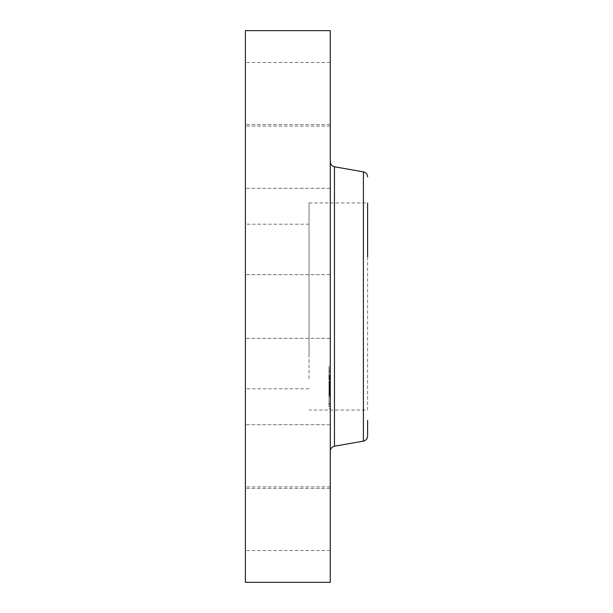 <?xml version="1.0" encoding="UTF-8"?>
<svg xmlns="http://www.w3.org/2000/svg" width="613" height="613" viewBox="0 0 613 613"><rect width="100%" height="100%" fill="white"/><g stroke="black" fill="none" stroke-linecap="round" stroke-linejoin="round"><path stroke-width="0.46" stroke-dasharray="3.06 2.3" d="M309.044 356.145L309.044 202.949L309.044 356.145M309.044 378.711L309.044 224.212L309.044 378.711M245.392 234.289L245.392 388.788L245.392 234.289M245.392 30.65L245.392 582.35M245.392 291.244L245.392 338.33L245.392 291.244M245.392 186.996L245.392 124.631L245.392 186.996M245.392 122.24L245.392 62.48L245.392 122.24M245.392 165.418L245.392 124.631L245.392 165.418M245.392 426.004L245.392 488.369L245.392 426.004M245.392 490.76L245.392 550.52L245.392 490.76M245.392 447.582L245.392 488.369L245.392 447.582M330.269 30.65L330.269 582.35M330.269 433.529L330.269 161.755L330.269 433.529M367.608 256.855L367.608 410.051L309.044 410.051M367.608 420.25L367.608 436.111M309.044 202.949L367.608 202.949L367.608 410.051M330.269 465.505L330.269 424.717L330.269 465.505M330.269 546.627L330.269 486.86L330.269 546.627M330.269 487.082L330.269 424.717L330.269 487.082M330.269 321.756L330.269 274.67L330.269 321.756M330.269 147.495L330.269 188.283L330.269 147.495M330.269 66.373L330.269 126.14L330.269 66.373M330.269 125.918L330.269 188.283L330.269 125.918M330.269 407.109L330.269 366.697L330.269 407.109M330.269 402.994L330.269 371.149L330.269 402.994M330.269 385.293L330.269 375.179L330.269 385.301L328.989 385.125L328.989 386.504L328.989 375.179L328.989 385.301L330.269 385.293M330.269 386.006L330.269 385.569L330.269 386.06L328.989 385.6L328.989 395.109L328.989 386.006M330.269 384.175L330.269 387.814L330.269 381.922L330.269 384.343L328.989 384.175L328.989 381.416L328.989 384.175M330.269 394.887L330.269 386.083L330.269 394.887L328.989 394.887M330.269 395.63L330.269 394.105L330.269 395.891L328.989 395.623L328.989 394.105L328.989 395.891L330.269 395.63M330.269 392.182L330.269 395.944L330.269 390.726L330.269 395.37L330.269 391.876L330.269 393.921L330.269 392.182L328.989 392.174L328.989 390.841L328.989 395.944L328.989 390.726L328.989 395.531L328.989 391.876L328.989 393.921L328.989 392.182L330.269 392.174L328.989 392.182M330.269 381.692L330.269 379.24L330.269 381.792L330.269 379.24L330.269 381.692L328.989 381.707L328.989 379.24L328.989 381.692M330.269 406.227L330.269 403.775L330.269 406.227M330.269 396.067L330.269 393.615L330.269 396.067M330.269 369.179L330.269 371.624L330.269 369.179M328.989 388.719L330.269 388.719M328.989 388.374L330.269 388.374M328.989 388.136L330.269 388.136M328.989 387.983L330.269 387.983M328.989 389.324L330.269 389.332L328.989 389.324M328.989 388.949L330.269 388.949M328.989 388.749L330.269 388.765L328.989 388.749M328.989 390.596L330.269 390.596M328.989 390.167L328.989 391.378L328.989 389.929L330.269 390.167M328.989 394.55L330.269 394.542M328.989 394.665L330.269 394.642L328.989 394.665M330.269 387.684L328.989 387.684M330.269 386.083L328.989 386.083L330.269 386.06M330.269 389.163L328.989 389.163L330.269 389.186M330.269 388.926L328.989 388.91M330.269 388.527L328.989 388.542M330.269 388.244L328.989 388.244L330.269 388.244M330.269 388.06L328.989 388.06M330.269 388.098L328.989 388.098M330.269 388.167L328.989 388.167M330.269 388.328L328.989 388.328M330.269 388.427L328.989 388.427M330.269 388.642L328.989 388.642M330.269 389.048L328.989 389.063M330.269 389.201L328.989 389.201L330.269 389.217M330.269 389.462L328.989 389.462M330.269 389.623L328.989 389.623M330.269 389.47L328.989 389.47L330.269 389.47M330.269 388.841L328.989 388.841L330.269 388.841M330.269 388.673L328.989 388.673M330.269 388.604L328.989 388.604M330.269 388.78L328.989 388.78M330.269 388.987L328.989 388.987M330.269 389.155L328.989 389.155M330.269 389.255L328.989 389.255M330.269 389.362L328.989 389.362M330.269 389.592L328.989 389.592M330.269 389.722L328.989 389.722M330.269 391.232L328.989 391.232M330.269 390.305L328.989 390.305M330.269 394.465L328.989 394.465M330.269 392.925L328.989 392.925M330.269 391.155L328.989 391.155M330.269 393.102L328.989 393.102M330.269 395.109L328.989 395.109L330.269 395.124M330.269 393.63L328.989 393.63L328.989 396.159L328.989 393.615L328.989 396.159L328.989 393.615L330.269 393.615L328.989 393.615M330.269 392.872L328.989 392.872M330.269 391.592L328.989 391.592M330.269 390.236L328.989 390.236M330.269 390.435L328.989 390.435M330.269 390.627L328.989 390.627M330.269 390.803L328.989 390.803M330.269 390.971L328.989 390.971M330.269 391.125L328.989 391.125M330.269 391.324L328.989 391.324L330.269 391.332M330.269 391.515L328.989 391.515M330.269 391.692L328.989 391.692M330.269 391.86L328.989 391.86L330.269 391.876M330.269 392.021L328.989 392.021M330.269 392.32L328.989 392.32M330.269 392.45L328.989 392.45M330.269 392.688L328.989 392.688M330.269 392.91L328.989 392.91M330.269 393.132L328.989 393.132L330.269 393.117M330.269 393.354L328.989 393.354M330.269 393.584L328.989 393.577M330.269 393.814L328.989 393.814M330.269 393.646L328.989 393.646M330.269 393.454L328.989 393.454M330.269 393.247L328.989 393.247M330.269 393.025L328.989 393.025M330.269 392.78L328.989 392.78M330.269 392.512L328.989 392.512L330.269 392.527M330.269 392.236L328.989 392.236M330.269 391.937L328.989 391.937M330.269 391.615L328.989 391.615M330.269 391.278L328.989 391.278M330.269 390.381L328.989 390.381L330.269 390.358M330.269 389.929L328.989 389.929M330.269 391.378L328.989 391.378M330.269 390.864L328.989 390.864M330.269 389.531L328.989 389.531M330.269 390.841L328.989 390.841L330.269 390.818M330.269 391.094L328.989 391.094M330.269 391.561L328.989 391.561M330.269 391.784L328.989 391.784M330.269 391.983L328.989 391.983M330.269 392.358L328.989 392.358M330.269 392.68L328.989 392.68M330.269 392.826L328.989 392.826M330.269 392.964L328.989 392.964M330.269 393.27L328.989 393.27M330.269 393.431L328.989 393.431M330.269 393.776L328.989 393.776M330.269 393.96L328.989 393.96M330.269 394.151L328.989 394.151M330.269 394.343L328.989 394.343M330.269 394.58L328.989 394.58M330.269 394.603L328.989 394.603M330.269 394.695L328.989 394.695M330.269 394.726L328.989 394.726M328.989 377.424L330.269 377.424L328.989 377.409M328.989 377.294L330.269 377.317M328.989 377.279L330.269 377.279L328.989 377.279M328.989 379.462L328.989 378.834L328.989 379.723L330.269 379.462M328.989 378.696L330.269 378.696M328.989 378.305L330.269 378.305M328.989 377.937L330.269 377.937L328.989 377.937M328.989 377.884L330.269 377.869L328.989 377.884M328.989 378.213L330.269 378.213M328.989 378.114L330.269 378.106L328.989 378.114M328.989 385.11L330.269 385.125M328.989 385.094L330.269 385.094L328.989 385.094M330.269 375.179L328.989 375.179M330.269 375.447L328.989 375.447M330.269 375.7L328.989 375.7M330.269 375.953L328.989 375.953M330.269 376.19L328.989 376.19M330.269 376.413L328.989 376.413M330.269 376.627L328.989 376.627M330.269 376.834L328.989 376.834M330.269 377.033L328.989 377.033M330.269 377.217L328.989 377.217M330.269 377.493L328.989 377.493L330.269 377.478M330.269 377.37L328.989 377.37M330.269 377.324L328.989 377.324L330.269 377.355M330.269 377.562L328.989 377.562M330.269 377.662L328.989 377.662M330.269 377.777L328.989 377.777M330.269 377.907L328.989 377.907M330.269 378.052L328.989 378.052M330.269 378.397L328.989 378.397M330.269 378.589L328.989 378.589L330.269 378.589M330.269 378.803L328.989 378.803M330.269 378.957L328.989 378.957M330.269 379.125L328.989 379.125L330.269 379.133M330.269 379.294L328.989 379.294L330.269 379.301M330.269 379.646L328.989 379.646M330.269 379.723L328.989 379.723M330.269 379.209L328.989 379.209M330.269 379.026L328.989 379.026M330.269 378.849L328.989 378.849L330.269 378.834M330.269 378.55L328.989 378.55M330.269 378.045L328.989 378.045L330.269 378.045M330.269 377.991L328.989 377.991M330.269 378.267L328.989 378.267L330.269 378.252M330.269 378.167L328.989 378.167M330.269 378.137L328.989 378.137L330.269 378.16M330.269 378.489L328.989 378.489M330.269 378.704L328.989 378.704M330.269 378.98L328.989 378.98M330.269 379.907L328.989 379.907M330.269 383.401L328.989 383.401M330.269 382.627L328.989 382.627L328.989 387.814L328.989 381.922L328.989 383.677L328.989 382.642L330.269 382.642M330.269 386.504L328.989 386.504M330.269 381.416L328.989 381.416M330.269 381.562L328.989 381.562M330.269 381.861L328.989 381.861M330.269 382.006L328.989 382.006M330.269 382.16L328.989 382.16M330.269 382.343L328.989 382.343L330.269 382.374M330.269 382.52L328.989 382.52L330.269 382.52M330.269 382.696L328.989 382.696L330.269 382.688M330.269 382.857L328.989 382.857M330.269 383.018L328.989 383.018M330.269 383.163L328.989 383.163L330.269 383.163M330.269 383.309L328.989 383.332M330.269 383.447L328.989 383.447M330.269 383.577L328.989 383.577M330.269 383.7L328.989 383.7M330.269 383.822L328.989 383.822L330.269 383.83M330.269 383.945L328.989 383.945M330.269 384.075L328.989 384.075M330.269 384.198L328.989 384.198M330.269 384.32L328.989 384.32M330.269 384.451L328.989 384.451M330.269 384.573L328.989 384.573M330.269 384.703L328.989 384.703M330.269 384.826L328.989 384.826M330.269 384.956L328.989 384.956M330.269 385.14L328.989 385.14M330.269 394.105L328.989 394.105M330.269 394.374L328.989 394.374M330.269 395.891L328.989 395.891M328.989 385.845L330.269 385.853M328.989 385.891L330.269 385.868L328.989 385.891M330.269 385.799L328.989 385.799L330.269 385.807M330.269 385.738L328.989 385.738M330.269 385.692L328.989 385.692M330.269 385.654L328.989 385.654M330.269 385.623L328.989 385.6M330.269 385.585L328.989 385.585M330.269 385.922L328.989 385.922M330.269 385.96L328.989 385.96M328.989 395.033L330.269 395.033L328.989 395.033M328.989 395.01L330.269 395.01L328.989 395.01M328.989 395.27L330.269 395.27L328.989 395.285M330.269 395.531L328.989 395.531L330.269 395.531M330.269 395.745L328.989 395.745M330.269 395.4L328.989 395.37M330.269 395.293L328.989 395.324M330.269 395.201L328.989 395.201M330.269 395.071L328.989 395.071L330.269 395.071M330.269 395.446L328.989 395.446M330.269 384.274L328.989 384.274M330.269 384.343L328.989 384.343M330.269 384.129L328.989 384.129M330.269 383.983L328.989 383.983M330.269 383.677L328.989 383.677L330.269 383.669M330.269 383.516L328.989 383.516L330.269 383.5M330.269 383.094L328.989 383.094M330.269 382.964L328.989 382.964L330.269 382.987M330.269 382.834L328.989 382.834L330.269 382.811M330.269 382.535L328.989 382.535M330.269 381.922L328.989 381.922M330.269 387.255L328.989 387.255M330.269 383.194L328.989 383.194M330.269 383.485L328.989 383.485M330.269 387.814L328.989 387.814M330.269 382.282L328.989 382.282M330.269 382.405L328.989 382.405M330.269 383.838L328.989 383.838M330.269 384.006L328.989 384.006M330.269 393.921L328.989 393.921M330.269 393.515L328.989 393.515M330.269 390.726L328.989 390.726M330.269 391.033L328.989 391.033M330.269 395.944L328.989 395.944M330.269 393.684L328.989 393.684M328.989 407.109L328.989 366.697L328.989 407.109M328.989 372.413L328.989 404.251L328.989 372.413M328.989 403.875L328.989 406.327L328.989 403.875M328.989 371.532L328.989 369.08L328.989 371.532M334.476 166.774L334.476 446.226M363.402 171.87L363.402 441.13M330.269 391.048L328.989 391.048M330.269 394.764L328.989 394.764M330.269 394.803L328.989 394.803M330.269 394.841L328.989 394.841M309.044 388.788L245.392 388.788M309.044 224.212L245.392 224.212M330.269 424.717L245.392 424.717L330.269 424.717M330.269 488.369L245.392 488.369L330.269 488.369M330.269 486.86L245.392 486.86M330.269 550.52L245.392 550.52M330.269 338.33L245.392 338.33L330.269 338.33M330.269 274.67L245.392 274.67L330.269 274.67M330.269 188.283L245.392 188.283L330.269 188.283M330.269 124.631L245.392 124.631L330.269 124.631M330.269 126.14L245.392 126.14M330.269 62.48L245.392 62.48M328.989 366.697L330.269 366.697M328.989 408.71L330.269 408.71M328.989 404.251L330.269 404.251M328.989 371.149L330.269 371.149M328.989 381.792L330.269 381.792L328.989 381.792M328.989 379.24L330.269 379.24L328.989 379.24M328.989 406.327L330.269 406.327L328.989 406.327M328.989 403.775L330.269 403.775L328.989 403.775M328.989 396.159L330.269 396.159L328.989 396.159M328.989 369.08L330.269 369.08L328.989 369.08M328.989 371.624L330.269 371.624L328.989 371.624"/><path stroke-width="0.92" d="M245.392 582.35L245.392 30.65L330.269 30.65L330.269 582.35L245.392 582.35M367.608 256.855L367.608 202.949M363.402 441.13L334.476 446.226L334.476 166.774L363.402 171.87L363.402 441.13C366.015 440.471 367.417 438.801 367.608 436.111L367.608 420.25M334.476 166.774C331.863 166.115 330.461 164.445 330.269 161.755M334.476 446.226C331.863 446.885 330.461 448.555 330.269 451.245M363.402 171.87C366.015 172.529 367.417 174.199 367.608 176.889"/></g></svg>
